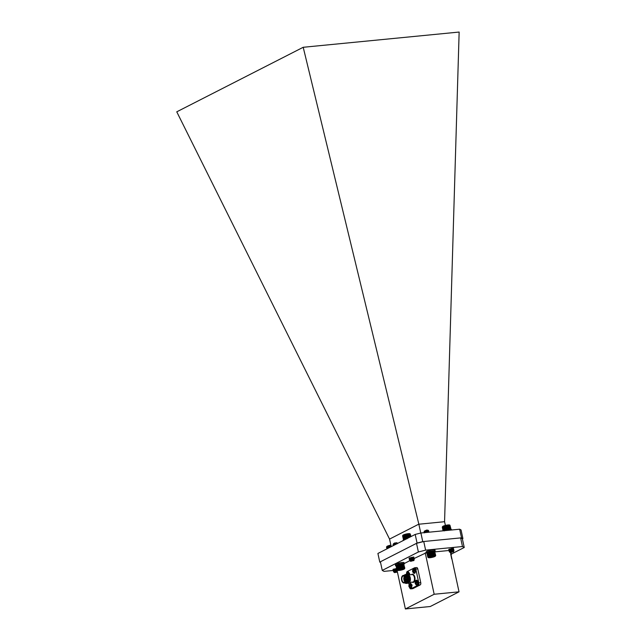 <?xml version="1.0" encoding="UTF-8"?>
<svg xmlns="http://www.w3.org/2000/svg" width="641" height="641" viewBox="0 0 641 641"><rect width="100%" height="100%" fill="white"/><g stroke="black" fill="none" stroke-linecap="round" stroke-linejoin="round"><path stroke-width="0.96" d="M450.863 554.072A4.487 0.785 -12.2 0 1 451.416 554.313A4.487 0.785 -12.2 0 1 451.064 554.737M450.639 553.031A4.487 0.785 -12.2 0 1 451.192 553.279L451.416 554.313M451.705 558.912L450.775 554.401M451.889 558.704L450.711 554.345M427.948 556.965L427.146 552.606A3.854 0.673 -12.2 0 1 427.259 552.518L426.882 553.047L428.028 557.341L428.741 556.532L432.066 555.587L435.135 555.29L435.712 555.531L435.455 555.971M427.851 557.061L426.89 552.967L427.795 557.149M435.712 555.531L434.558 551.164M435.68 555.467L434.414 551.052A3.854 0.673 -12.2 0 1 434.478 551.084A3.854 0.673 -12.2 0 1 434.51 551.108L435.608 555.402M433.404 550.964L433.1 550.98A3.854 0.673 -12.2 0 1 433.404 550.964L434.39 555.531M433.1 550.98L432.779 551.004A3.854 0.673 -12.2 0 1 433.1 550.98L434.093 555.547M432.779 551.004L432.435 551.044A3.854 0.673 -12.2 0 1 432.779 551.004L433.765 555.571M432.435 551.044L432.066 551.092A3.854 0.673 -12.2 0 1 432.435 551.044L433.42 555.611M432.066 551.092L431.689 551.148A3.854 0.673 -12.2 0 1 432.066 551.092L433.06 555.659M431.689 551.148L431.305 551.22A3.854 0.673 -12.2 0 1 431.689 551.148L432.675 555.715M431.305 551.22L430.912 551.292A3.854 0.673 -12.2 0 1 431.305 551.22L432.29 555.787M430.912 551.292L430.512 551.38A3.854 0.673 -12.2 0 1 430.912 551.292L431.898 555.859M430.512 551.38L430.127 551.468A3.854 0.673 -12.2 0 1 430.512 551.38L431.505 555.947M430.127 551.468L429.742 551.564A3.854 0.673 -12.2 0 1 430.127 551.468L431.113 556.035M429.742 551.564L429.366 551.669A3.854 0.673 -12.2 0 1 429.742 551.564L430.728 556.132M429.366 551.669L429.013 551.773A3.854 0.673 -12.2 0 1 429.366 551.669L430.359 556.236M429.013 551.773L428.677 551.877A3.854 0.673 -12.2 0 1 429.013 551.773L429.999 556.34M428.677 551.877L428.364 551.989A3.854 0.673 -12.2 0 1 428.677 551.877L429.662 556.452M428.364 551.989L428.076 552.101A3.854 0.673 -12.2 0 1 428.364 551.989L429.35 556.556M427.411 552.414L427.259 552.518A3.854 0.673 -12.2 0 1 427.411 552.414A3.854 0.673 -12.2 0 1 427.595 552.318A3.854 0.673 -12.2 0 1 427.819 552.205A3.854 0.673 -12.2 0 1 428.076 552.101L427.411 552.414M427.795 531.341L428.508 530.596A2.476 0.433 167.8 0 0 427.13 530.652L424.094 531.838L425.672 532.367M428.845 531.677L424.775 532.607M428.508 530.596L424.118 531.974L425.039 532.663M424.807 532.511L425.279 532.519M428.316 532.302L428.949 531.726L428.404 531.693L425.159 532.575M425.6 530.82L425.135 530.868M427.843 530.243L424.238 531.197L426.674 530.043L427.571 530.259M427.13 530.652L427.659 530.379M427.868 530.171L428.645 530.628M424.238 531.197L424.855 531.525M427.876 530.251L424.646 531.629M425.704 531.79L426.145 531.766M428.084 531.221L424.887 532.599M427.803 530.107L425.912 530.548L424.759 531.573M426.121 531.629L426.914 531.533M428.092 531.205L424.799 532.479M428.284 532.27L427.819 532.31M433.028 555.899A3.646 0.641 167.8 0 0 429.47 556.773A3.646 0.641 167.8 0 0 428.348 557.638A3.646 0.641 167.8 0 0 431.97 557.398A3.646 0.641 167.8 0 0 435.367 556.124A3.646 0.641 167.8 0 0 433.028 555.899M431.433 556.452L429.742 557.069L430.143 557.382L433.997 556.228L431.433 556.452M429.742 557.069L433.917 556.468M430.039 556.909L430.143 557.382M432.066 556.316L432.234 557.085M427.186 552.686L428.092 556.869M428.268 556.757L427.363 552.582M435.487 555.354L434.582 551.18M435.335 555.314L434.43 551.14M435.135 555.29L434.229 551.116M434.902 555.282L433.997 551.1M434.63 555.274L433.725 551.1M434.334 555.29L433.428 551.108M434.005 555.306L433.1 551.132M433.645 555.346L432.747 551.164M433.276 555.386L432.371 551.212M432.883 555.443L431.978 551.268M432.483 555.515L431.577 551.332M432.066 555.587L431.169 551.412M431.657 555.675L430.752 551.492M431.241 555.763L430.335 551.589M430.832 555.867L429.927 551.685M430.432 555.971L429.526 551.789M430.047 556.076L429.15 551.901M429.686 556.188L428.781 552.013M429.342 556.308L428.436 552.125M429.029 556.42L428.124 552.246M429.061 556.668L428.076 552.101M428.741 556.532L427.835 552.358M428.484 556.652L427.579 552.47M397.075 570.097L397.452 569.432L400.497 568.439L403.838 567.982L404.663 568.463L403.678 563.896M404.808 568.19L403.646 563.832M404.751 568.134L403.566 563.776A3.854 0.673 -12.2 0 1 403.59 563.792A3.854 0.673 -12.2 0 1 403.614 563.808M403.846 563.952L403.445 563.735A3.854 0.673 -12.2 0 1 403.566 563.776M402.324 563.679L402.003 563.703A3.854 0.673 -12.2 0 1 402.324 563.679L403.309 568.247M402.003 563.703L401.667 563.735A3.854 0.673 -12.2 0 1 402.003 563.703L402.997 568.271M401.667 563.735L401.306 563.784A3.854 0.673 -12.2 0 1 401.667 563.735L402.652 568.303M401.306 563.784L400.937 563.832A3.854 0.673 -12.2 0 1 401.306 563.784L402.3 568.351M400.937 563.832L400.553 563.896A3.854 0.673 -12.2 0 1 400.937 563.832L401.923 568.407M400.553 563.896L400.16 563.976A3.854 0.673 -12.2 0 1 400.553 563.896L401.538 568.471M400.16 563.976L399.768 564.056A3.854 0.673 -12.2 0 1 400.16 563.976L401.146 568.543M399.768 564.056L399.375 564.144A3.854 0.673 -12.2 0 1 399.768 564.056L400.753 568.623M399.375 564.144L398.982 564.24A3.854 0.673 -12.2 0 1 399.375 564.144L400.361 568.711M398.982 564.24L398.606 564.336A3.854 0.673 -12.2 0 1 398.982 564.24L399.976 568.807M398.606 564.336L398.245 564.441A3.854 0.673 -12.2 0 1 398.606 564.336L399.599 568.904M398.245 564.441L397.901 564.553A3.854 0.673 -12.2 0 1 398.245 564.441L399.231 569.008M397.901 564.553L397.58 564.657A3.854 0.673 -12.2 0 1 397.901 564.553L398.894 569.12M397.58 564.657L397.284 564.769A3.854 0.673 -12.2 0 1 397.58 564.657L398.566 569.232M397.284 564.769L397.019 564.881A3.854 0.673 -12.2 0 1 397.284 564.769L398.269 569.336M396.154 565.458L396.915 569.977M397.164 543.792L397.652 543.272L396.226 543.36A2.476 0.433 167.8 0 0 394.351 543.776L393.045 544.666L394.608 544.946M395.225 544.626L393.31 545.603M396.226 543.36L393.462 544.345L393.077 544.802L394.319 545.09M394.351 543.776L396.907 542.815L393.414 543.8L394.544 543.023L396.851 542.815M393.67 544.081L397.404 543.512M396.907 542.815L393.726 544.201M394.784 544.361L395.225 544.337M396.499 543.977L393.959 545.275M396.074 542.799L393.646 543.977M395.201 544.201L396.002 544.097M396.915 543.768L394.143 544.698L394.071 545.219M399.367 569.224A3.646 0.641 167.8 0 0 397.46 570.346A3.646 0.641 167.8 0 0 401.082 570.105A3.646 0.641 167.8 0 0 404.479 568.831A3.646 0.641 167.8 0 0 403.037 568.511A3.646 0.641 167.8 0 0 399.367 569.224M399.103 569.641L398.958 570.073L400.801 569.913L403.109 568.936L399.103 569.641M398.958 570.073L402.933 568.879M400.633 569.136L400.801 569.913M402.692 568.863L402.788 569.32M404.647 568.078L403.742 563.904M404.503 568.038L403.598 563.856M404.319 568.006L403.413 563.832M404.094 567.99L403.197 563.808M403.838 567.982L402.933 563.808M403.55 567.99L402.644 563.808M403.229 568.006L402.324 563.832M402.885 568.038L401.979 563.856M402.516 568.078L401.619 563.904M402.131 568.134L401.226 563.952M401.731 568.198L400.833 564.016M401.322 568.271L400.425 564.088M400.913 568.351L400.008 564.168M400.497 568.439L399.591 564.264M400.088 568.535L399.183 564.36M399.68 568.639L398.782 564.457M399.295 568.743L398.39 564.569M398.918 568.855L398.021 564.681M398.574 568.976L397.668 564.793M398.245 569.088L397.34 564.913M397.949 569.2L397.043 565.025M397.684 569.32L396.779 565.138M397.452 569.432L396.547 565.25M397.26 569.537L396.354 565.354M397.108 569.641L396.202 565.458M396.995 569.737L396.09 565.554M396.923 569.825L396.018 565.65M444.157 530.716A4.487 0.785 -12.2 0 1 445.591 530.251L445.655 530.572M446.569 530.484L446.465 530.019A4.487 0.785 -12.2 0 1 451.568 529.714L451.625 529.987M445.591 530.251L446.256 530.508M435.183 551.06L434.959 550.018A4.487 0.785 -12.2 0 0 429.863 550.323L430.087 551.364A4.487 0.785 -12.2 0 1 435.183 551.06A4.487 0.785 -12.2 0 1 434.838 551.476M426.914 553.191A4.487 0.785 -12.2 0 1 426.417 552.951A4.487 0.785 -12.2 0 1 429.214 551.589L429.438 551.645M426.417 552.951L426.193 551.917A4.487 0.785 -12.2 0 1 428.989 550.555L429.214 551.589M428.989 550.555L429.815 551.548M413.373 568.711A2.308 1.25 84.4 0 1 415.023 570.33A2.308 1.25 84.4 0 1 414.326 573.142A2.308 1.25 84.4 0 1 413.197 572.733L412.86 569.28A2.308 1.25 84.4 0 1 413.373 568.711A3.285 2.7 -117 0 0 413.092 569.36A1.675 0.905 84.4 0 1 413.349 569.304L413.341 570.25L414.23 570.298M413.549 570.29L414.166 570.105A1.675 0.905 84.4 0 1 414.358 570.995L413.597 571.419L414.014 572.389A1.675 0.905 84.4 0 1 413.79 572.573A1.675 0.905 84.4 0 1 413.757 572.589A1.675 0.905 84.4 0 1 413.541 572.629L412.724 571.828A1.675 0.905 84.4 0 1 412.596 571.403A1.675 0.905 84.4 0 1 412.532 570.939L412.876 569.545A1.675 0.905 84.4 0 1 413.092 569.36M407.676 572.862L406.674 572.709L406.33 574.104A1.675 0.905 84.4 0 0 406.362 574.432L406.658 572.445A2.308 1.25 84.4 0 1 407.171 571.876A2.308 1.25 84.4 0 1 408.469 572.549A2.308 1.25 84.4 0 1 408.878 574.897M406.674 572.709A1.675 0.905 84.4 0 1 406.891 572.525A1.675 0.905 84.4 0 1 407.139 572.469L407.139 573.415L408.029 573.463M409.703 583.614A2.308 1.25 84.4 0 1 411.354 585.233A2.308 1.25 84.4 0 1 410.665 588.045A2.308 1.25 84.4 0 1 409.535 587.637L409.198 584.183A2.308 1.25 84.4 0 1 409.703 583.614A3.285 2.7 -117 0 0 409.431 584.263A1.675 0.905 84.4 0 1 409.679 584.207L409.679 585.153L410.569 585.201M409.887 585.193L410.496 585.009A1.675 0.905 84.4 0 1 410.689 585.898L409.928 586.323L410.344 587.292A1.675 0.905 84.4 0 1 410.128 587.477A1.675 0.905 84.4 0 1 410.096 587.493A1.675 0.905 84.4 0 1 409.879 587.533L409.054 586.731A1.675 0.905 84.4 0 1 408.926 586.307A1.675 0.905 84.4 0 1 408.862 585.842L409.206 584.448A1.675 0.905 84.4 0 1 409.431 584.263M415.913 580.45A2.308 1.25 84.4 0 1 417.563 582.068A2.308 1.25 84.4 0 1 416.866 584.88A2.308 1.25 84.4 0 1 415.737 584.472L415.4 581.018A2.308 1.25 84.4 0 1 415.913 580.45A3.285 2.7 -117 0 0 415.632 581.099A1.675 0.905 84.4 0 1 415.881 581.034L415.881 581.988L416.77 582.028M416.089 582.028L416.706 581.844A1.675 0.905 84.4 0 1 416.898 582.733L416.137 583.158L416.554 584.127A1.675 0.905 84.4 0 1 416.33 584.312A1.675 0.905 84.4 0 1 416.297 584.328A1.675 0.905 84.4 0 1 416.081 584.368L415.264 583.566A1.675 0.905 84.4 0 1 415.128 583.134A1.675 0.905 84.4 0 1 415.072 582.677L415.416 581.275A1.675 0.905 84.4 0 1 415.632 581.099M409.567 558.087L412.403 557.181L412.988 557.542M393.486 569.352L396.579 568.431M449.277 549.361L452.121 548.464L453.019 548.552L452.698 548.824M401.627 580.145A3.59 1.947 -95.6 0 0 402.46 582.06A3.59 1.947 -95.6 0 0 404.743 582.18A3.59 1.947 -95.6 0 0 405.272 578.286A3.59 1.947 -95.6 0 0 401.923 576.62A3.59 1.947 -95.6 0 0 401.627 580.145M401.963 576.547A3.766 2.043 84.4 0 1 402.003 576.475A3.766 2.043 84.4 0 1 403.229 575.45A3.766 2.043 84.4 0 1 405.513 578.222A3.766 2.043 84.4 0 1 403.966 582.949A3.766 2.043 84.4 0 1 402.556 582.188A3.766 2.043 84.4 0 1 402.508 582.124M401.731 580.089A3.373 1.835 84.4 0 1 402.236 576.427A3.373 1.835 84.4 0 1 404.383 576.539A3.373 1.835 84.4 0 1 405.16 578.342A3.373 1.835 84.4 0 1 404.88 581.659A3.373 1.835 84.4 0 1 401.731 580.089M404.431 576.612A3.189 1.739 -95.6 0 0 403.285 576.027A3.189 1.739 -95.6 0 0 401.971 580.033A3.189 1.739 -95.6 0 0 403.91 582.381A3.189 1.739 -95.6 0 0 404.912 581.587M404.832 581.732A3.189 1.739 84.4 0 1 403.926 579.841A3.189 1.739 84.4 0 1 404.319 576.483M404.639 576.932A2.836 1.538 -95.6 0 0 404.407 579.72A2.836 1.538 -95.6 0 0 405.064 581.227M409.206 575.466A3.942 2.147 84.4 0 1 409.335 575.618A3.942 2.147 84.4 0 1 410.248 577.725A3.942 2.147 84.4 0 1 409.92 581.603A3.942 2.147 84.4 0 1 409.855 581.716M408.766 582.853L409.799 581.844L410.12 577.653L409.07 575.289L407.003 574.408M404.327 582.917L404.663 583.006A3.942 2.147 -95.6 0 0 406.65 578.078A3.942 2.147 -95.6 0 0 403.646 575.41M405.649 583.398L407.564 582.156L407.764 577.853L405.673 574.713L403.542 575.426L407.027 577.982L404.15 582.933M403.966 582.949L405.016 582.845A3.766 2.043 -95.6 0 0 406.562 578.118A3.766 2.043 -95.6 0 0 404.279 575.346L403.229 575.45M406.17 574.488L407.339 574.552L409.423 577.693L409.23 581.996L407.452 583.27M406.578 574.408L407.444 574.536L409.527 577.677L409.335 581.988L407.868 583.286M404.92 574.568L405.777 574.705L407.868 577.845L407.668 582.148L406.202 583.454M405.336 574.568L406.506 574.632L408.589 577.773L408.397 582.076L406.618 583.358M405.753 574.488L406.61 574.616L408.694 577.765L408.501 582.068L407.035 583.366M414.583 573.27L415.817 570.226L414.11 568.487M412.532 570.939L413.589 570.867A1.378 0.753 -95.6 0 0 413.645 571.235A1.378 0.753 -95.6 0 0 413.669 571.331M409.679 574.825L409.607 573.391L407.908 571.652M410.913 588.174L412.147 585.129L410.448 583.39M408.862 585.842L409.928 585.77A1.378 0.753 -95.6 0 0 409.976 586.138A1.378 0.753 -95.6 0 0 410 586.235M417.115 585.009L418.349 581.964L416.65 580.225M415.072 582.677L416.129 582.605A1.378 0.753 -95.6 0 0 416.177 582.973A1.378 0.753 -95.6 0 0 416.201 583.07M409.775 587.893A1.795 0.978 -95.6 0 0 410.761 588.863A1.795 0.978 -95.6 0 0 410.953 588.799L418.252 585.073A1.795 0.978 -95.6 0 0 418.797 582.885L415.809 569.072A1.795 0.978 -95.6 0 0 414.719 567.758A1.795 0.978 -95.6 0 0 414.527 567.814L407.227 571.54A1.795 0.978 -95.6 0 0 406.682 572.397M414.719 567.758L416.682 567.565A1.795 0.978 -95.6 0 1 417.772 568.888L420.76 582.693A1.795 0.978 -95.6 0 1 420.216 584.88L412.924 588.606A1.795 0.978 -95.6 0 1 412.724 588.67A1.795 0.978 -95.6 0 1 412.516 588.646M408.678 582.941L409.03 584.576M416.129 582.605L416.514 582.028M415.672 583.711L416.249 583.63M416.081 584.368L416.971 583.991M415.512 583.478L416.153 583.358M415.384 583.43L416.145 583.27M415.176 582.493L416.362 582.485M415.256 582.3L416.514 582.252M415.304 581.996L415.865 581.94M416.418 581.427L415.416 581.275M409.928 585.77L410.312 585.193M409.471 586.884L410.048 586.803M409.879 587.533L410.769 587.156M409.311 586.643L409.952 586.523M409.182 586.595L409.944 586.435M408.974 585.658L410.16 585.65M409.054 585.465L410.312 585.417M409.094 585.161L409.655 585.105M410.216 584.592L409.206 584.448M406.33 574.104L407.772 573.455M406.442 573.919L407.628 573.919M406.522 573.735L407.772 573.679M406.562 573.423L407.123 573.366M407.347 573.455L407.964 573.27A1.675 0.905 84.4 0 1 408.157 574.16L407.548 574.392M413.589 570.867L413.982 570.29M413.133 571.98L413.717 571.9M413.541 572.629L414.439 572.253M412.972 571.74L413.613 571.62M412.844 571.692L413.605 571.532M412.644 570.754L413.83 570.746M412.724 570.562L413.974 570.514M412.764 570.258L413.325 570.202M413.886 569.689L412.876 569.545M404.663 583.006L403.814 582.397M406.218 576.115L407.115 578.054L407.027 581.603M407.5 576.74L407.964 581.203M408.333 576.66L408.798 581.123M409.166 576.58L409.631 581.042M395.665 570.234L395.104 570.282M393.262 570.466L384.015 571.371L382.26 570.41L418.381 551.973L416.514 543.344L423.749 541.509L460.615 537.903L462.377 538.865L464.236 547.494L451.36 554.064M423.749 541.509L425.616 550.138L462.482 546.533L460.615 537.903M382.26 570.41L380.393 561.78L416.514 543.344M425.616 550.138L418.381 551.973M464.236 547.494L462.482 546.533M404.247 563.519L409.671 560.755M413.693 558.704L426.369 552.702M434.918 551.869L449.037 550.491M399.047 563.359A2.604 0.457 167.8 0 0 398.75 563.439L398.926 564.256M450.567 552.686L459.028 591.827L434.173 594.255L425.215 552.822M434.173 594.255L405.384 608.95L396.979 570.041L393.822 570.097L396.667 568.839M450.198 550.988L450.294 551.42M405.384 608.95L430.239 606.522L459.028 591.827M391.21 546.677L389.56 539.089L176.764 111.822L303.209 47.282L459.148 32.05L444.574 521.63L445.383 525.428M303.209 47.282L418.853 524.218L444.582 521.702M389.56 539.089L418.845 524.138M420.76 533.024L418.853 524.218M462.377 538.865L462.914 538.584L461.055 529.955L459.669 529.202L420.889 532.992L415.192 534.434L377.91 553.463L379.776 562.093L380.554 562.518M415.192 534.434L417.059 543.063L379.776 562.093M420.889 532.992L422.756 541.621L417.059 543.063M459.669 529.202L461.528 537.831L460.639 537.919M423.653 541.533L422.756 541.621M462.914 538.584L461.528 537.831M394.511 572.301L393.47 571.78L397.035 570.338M397.116 570.706L394.175 571.075M394.023 571.075L393.229 570.706L396.755 569.264M396.835 569.641L393.943 570.001M393.79 569.993L392.997 569.705M394.399 572.02L393.606 571.427L397.011 570.202M397.091 570.57L394.479 570.939M394.167 570.947L393.374 570.354L396.731 569.128M396.811 569.504L394.247 569.865M393.935 569.865L393.141 569.272M397.348 571.78L394.511 572.613L397.42 572.092M394.375 572.493L397.212 571.155M394.367 572.06L397.148 570.859M396.338 571.179L394.079 571.123M394.031 571.059L396.867 569.785M396.106 570.097L394.047 570.145M393.79 569.961L396.635 568.703M395.874 569.016L393.822 569.072M394.439 571.988L397.18 570.987M395.625 571.403L394.207 570.907L396.899 569.921M396.699 568.992L394.712 569.264M386.563 546.949L386.844 546.533A3.646 0.641 -12.2 0 1 390.882 545.13M391.05 545.427L386.827 546.621L386.892 548.88L386.651 546.869M386.948 548.856L386.499 547.069M388.863 545.771L389.271 547.67M389.015 545.9L389.383 547.606M389.023 547.799L388.63 546.012M388.51 545.884L388.935 547.839M388.278 546.124L388.678 547.967M389.231 545.667L389.624 547.486M389.408 545.795L389.76 547.422M389.608 545.571L389.984 547.302M389.808 545.691L390.145 547.222M390 545.483L390.353 547.118M390.225 545.595L390.529 547.021M390.393 545.395L390.722 546.925M390.641 545.507L390.922 546.821M390.786 545.315L391.09 546.741M386.619 546.893L387.036 548.808M386.747 546.797L387.172 548.736M386.916 546.693L387.34 548.656M387.116 546.581L387.541 548.552M387.364 546.469L387.781 548.424M387.877 546.1L388.318 548.151M387.941 546.236L388.35 548.135M388.182 545.988L388.614 547.999M444.117 530.908L445.992 530.259A3.854 0.673 167.8 0 0 445.815 530.307M445.992 530.259L446.376 530.163A3.854 0.673 167.8 0 0 445.992 530.259L445.006 525.692L442.282 527.166L443.067 530.82M446.489 530.131A3.854 0.673 167.8 0 0 446.376 530.163L449.277 529.41L450.759 529.698M450.286 552.318L449.245 551.805L450.615 550.964L453.964 550.298L449.958 551.1M449.798 551.092L449.012 550.723L450.383 549.89L453.732 549.225L449.726 550.018M449.573 550.002L448.772 549.73L448.916 549.289M450.182 552.045L449.213 551.669L450.583 550.835L453.932 550.17L450.262 550.964M449.95 550.964L448.98 550.587L450.351 549.754L453.7 549.089L450.03 549.882M449.71 549.882L448.74 549.593M453.307 551.813L450.286 552.63L453.307 551.813M450.15 552.51L453.86 551.132L453.427 551.949M450.038 552.141L453.027 550.996M452.113 551.196L449.862 551.148M449.806 551.06L452.794 549.922M451.881 550.114L449.822 550.162M449.573 549.978L452.562 548.84M451.649 549.041L449.597 549.089M450.142 552.085L452.754 551.212M451.408 551.42L449.99 550.931L453.131 549.914L449.605 550.05L452.899 548.84L450.487 549.289M442.338 526.974L442.619 526.549A3.646 0.641 -12.2 0 1 446.016 525.275A3.646 0.641 -12.2 0 1 449.637 525.035L445.006 525.692M451.04 529.474L449.878 525.179L450.96 529.466M451.072 529.482L449.942 525.235M443.243 530.804L442.506 526.734L443.083 530.82M443.139 530.812L442.274 527.086M444.638 525.796L445.599 530.251M444.79 525.916L445.695 530.099M445.319 530.211L444.413 526.029M444.285 525.9L445.247 530.347M444.053 526.141L444.958 530.323M445.183 525.812L446.088 529.995M445.383 525.596L446.376 530.163M445.591 525.708L446.489 529.891M445.775 525.5L446.737 529.963M446 525.62L446.905 529.795M446.168 525.412L447.13 529.875M446.416 525.532L447.322 529.706M446.561 525.332L447.522 529.795M446.825 525.452L447.73 529.626M446.953 525.259L447.915 529.722M447.234 525.38L448.139 529.562M447.33 525.203L448.299 529.658M447.634 525.324L448.532 529.498M447.698 525.147L448.668 529.602M448.011 525.267L448.916 529.45M448.051 525.107L449.012 529.554M448.371 525.235L449.277 529.41M448.388 525.075L449.349 529.514M448.708 525.203L449.613 529.386M448.692 525.059L449.653 529.482M449.02 525.195L449.926 529.37M449.301 525.187L450.206 529.37M449.549 525.195L450.447 529.378M449.758 525.219L450.663 529.402M449.926 525.251L450.831 529.434M442.522 526.814L443.388 530.788M442.691 526.71L443.572 530.772M442.899 526.598L443.796 530.748M443.139 526.485L444.045 530.668M443.38 526.229L444.333 530.652M443.412 526.373L444.317 530.556M443.652 526.117L444.614 530.556M443.716 526.261L444.622 530.436M443.957 526.013L444.918 530.452M403.798 540.018L404.928 539.153L407.067 538.785M410.593 561.043L409.551 560.522L410.921 559.689L414.262 559.016L410.264 559.817M411.706 560.138L410.288 559.649L413.405 558.503L410.112 559.777L409.319 559.441L414.03 557.942L410.024 558.736M413.437 558.632L409.903 558.832L413.173 557.422L409.879 558.696L409.078 558.447L409.222 558.015M410.48 560.763L409.519 560.386L410.889 559.553L414.238 558.888L410.56 559.681M410.248 559.681L409.287 559.305L410.657 558.471L414.006 557.806L410.328 558.599M410.016 558.599L409.046 558.311M413.605 560.53L410.593 561.348L413.605 560.53M410.456 561.228L414.166 559.849L413.733 560.667M410.448 560.803L413.333 559.721M412.419 559.913L410.168 559.865M413.998 557.999L413.1 558.64M412.187 558.832L410.128 558.88M413.765 556.925L412.868 557.558M411.955 557.758L409.903 557.806M410.52 560.723L413.06 559.93M413.95 557.766L410.793 558.007M402.644 535.692L402.925 535.267A3.646 0.641 -12.2 0 1 406.322 533.993A3.646 0.641 -12.2 0 1 409.944 533.753L406.082 534.217L402.909 535.355L403.469 539.906L402.732 535.612M410.993 536.581L410.176 533.897L410.929 536.613M411.025 536.565L410.24 533.953L410.817 536.669M403.518 539.874L402.58 535.804M404.944 534.514L405.937 539.161M405.096 534.634L405.993 538.817M405.617 538.929L404.719 534.746M404.591 534.618L405.553 539.065M404.359 534.858L405.264 539.041M405.312 534.41L406.298 538.977M405.489 534.53L406.394 538.712M405.689 534.314L406.658 538.793M405.889 534.426L406.795 538.608M406.082 534.217L407.027 538.6M406.306 534.338L407.211 538.512M406.474 534.129L407.396 538.416M406.723 534.249L407.596 538.312M406.867 534.049L407.764 538.224M407.131 534.169L407.988 538.111M407.259 533.985L408.133 538.039M407.54 534.097L408.365 537.919M407.636 533.921L408.485 537.855M407.932 534.041L408.734 537.735M408.005 533.865L408.83 537.687M408.317 533.993L409.086 537.551M408.357 533.825L409.158 537.519M408.678 533.953L409.415 537.382M408.694 533.793L409.463 537.358M409.014 533.929L409.727 537.222M408.998 533.777L409.743 537.214M409.327 533.913L410.008 537.078M409.607 533.905L410.264 536.95M409.847 533.921L410.48 536.837M410.064 533.937L410.665 536.749M402.708 535.628L403.606 539.81M402.828 535.531L403.734 539.714M402.997 535.427L403.902 539.61M403.197 535.315L404.102 539.498M403.445 535.203L404.343 539.385M403.678 534.947L404.639 539.369M403.718 535.091L404.623 539.273M403.958 534.834L404.92 539.273M404.022 534.979L404.928 539.153M404.263 534.73L405.224 539.169M404.295 563.768L404.07 562.726A4.487 0.785 -12.2 0 0 398.974 563.03L399.199 564.072A4.487 0.785 -12.2 0 1 404.295 563.768A4.487 0.785 -12.2 0 1 403.942 564.184M396.026 565.899A4.487 0.785 -12.2 0 1 395.529 565.658A4.487 0.785 -12.2 0 1 398.317 564.296L398.55 564.352M395.529 565.658L395.305 564.625A4.487 0.785 -12.2 0 1 398.101 563.263L398.317 564.296M398.101 563.263L398.75 563.431M403.157 540.579L403.101 540.331A4.487 0.785 -12.2 0 1 405.897 538.969L406.17 539.041M413.613 568.551A2.436 1.322 84.4 0 1 413.886 568.471A2.436 1.322 84.4 0 1 415.36 570.266A2.436 1.322 84.4 0 1 414.631 573.246A2.436 1.322 84.4 0 1 414.358 573.326A2.436 1.322 84.4 0 1 413.862 573.206M414.326 573.142A3.285 2.7 -117 0 1 413.79 572.573M407.412 571.716A2.436 1.322 84.4 0 1 407.676 571.636A2.436 1.322 84.4 0 1 409.158 573.431A2.436 1.322 84.4 0 1 409.23 574.865M406.891 572.525A3.285 2.7 -117 0 1 407.171 571.876M409.944 583.454A2.436 1.322 84.4 0 1 410.216 583.374A2.436 1.322 84.4 0 1 411.698 585.169A2.436 1.322 84.4 0 1 410.961 588.15A2.436 1.322 84.4 0 1 410.689 588.23A2.436 1.322 84.4 0 1 410.192 588.109M410.665 588.045A3.285 2.7 -117 0 1 410.128 587.477M416.153 580.289A2.436 1.322 84.4 0 1 416.418 580.209A2.436 1.322 84.4 0 1 417.9 582.004A2.436 1.322 84.4 0 1 417.163 584.985A2.436 1.322 84.4 0 1 416.898 585.065A2.436 1.322 84.4 0 1 416.394 584.945M416.866 584.88A3.285 2.7 -117 0 1 416.33 584.312M409.407 582.421L412.804 582.084A3.766 2.043 -95.6 0 0 414.358 577.357A3.766 2.043 -95.6 0 0 412.075 574.584L408.734 574.913M411.466 574.648A4.126 2.244 84.4 0 1 414.839 577.237A4.126 2.244 84.4 0 1 414.455 581.363A4.126 2.244 84.4 0 1 412.195 582.148M417.772 568.888L415.809 569.072M418.797 582.885L420.76 582.693M420.216 584.88L418.252 585.073M410.953 588.799L412.924 588.606M424.735 531.277L424.134 531.806M428.108 531.325L428.869 531.557M424.967 532.359L424.366 532.879M424.406 531.469L424.807 531.581M396.811 542.751L397.652 543.272M393.814 543.848L393.221 544.361M394.047 544.922L393.454 545.443M393.35 545.002L394.111 545.227M414.334 568.431L412.86 569.28M408.133 571.596L406.658 572.445M410.673 583.334L409.198 584.183M416.874 580.169L415.4 581.018M413.197 572.733L414.807 573.286M409.535 587.637L411.145 588.19M415.737 584.472L417.347 585.025M410.761 588.863L412.724 588.67M394.279 571.219L393.518 570.995L394.279 571.219M393.606 571.427L394.207 570.907M393.374 570.354L393.975 569.833M453.86 551.132L453.339 550.859M453.323 550.883L453.924 550.363M450.054 551.244L449.293 551.02L450.054 551.244M453.091 549.802L453.692 549.281M452.858 548.728L453.459 548.207M449.381 551.452L449.99 550.931M453.884 550.13L453.115 549.906M449.149 550.371L449.75 549.85M453.652 549.049L452.883 548.824M413.669 559.713L414.23 559.08M410.36 559.962L409.599 559.737L410.36 559.962M409.687 560.17L410.288 559.649M414.182 558.848L413.421 558.623M409.455 559.088L410.056 558.567M414.166 559.849L413.653 559.697"/></g></svg>
